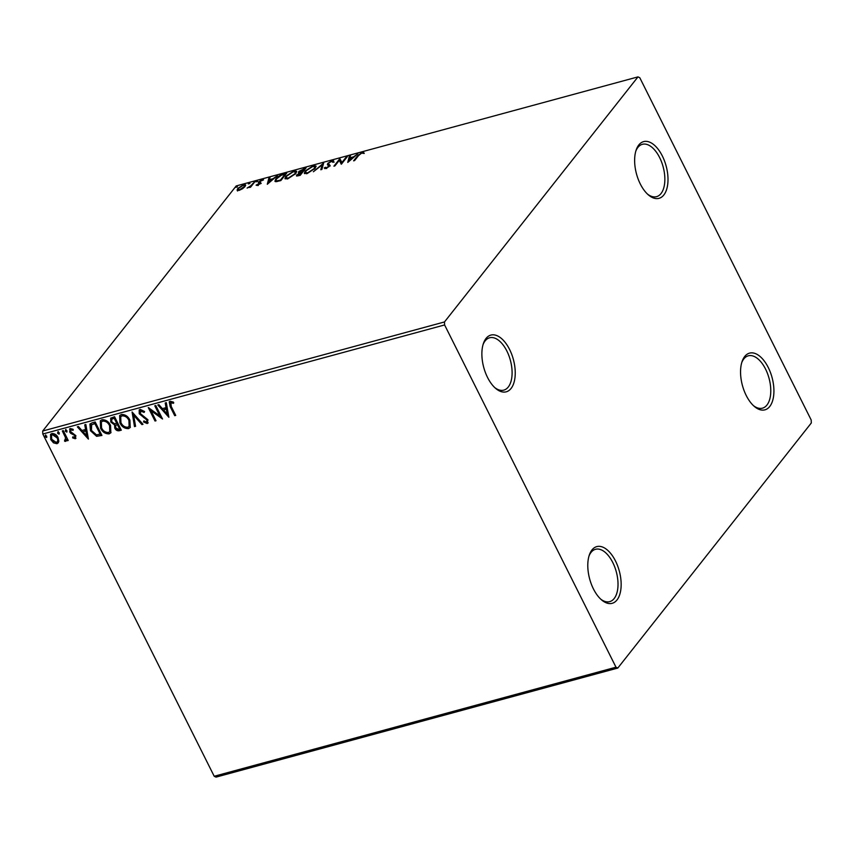 <?xml version="1.0" encoding="UTF-8"?>
<svg xmlns="http://www.w3.org/2000/svg" width="854" height="854" viewBox="0 0 854 854"><rect width="100%" height="100%" fill="white"/><g stroke="black" fill="none" stroke-linecap="round" stroke-linejoin="round"><path stroke-width="1.28" d="M509.592 349.478A29.378 15.34 74.8 0 0 483.407 343.489A29.378 15.34 74.8 0 0 487.527 377.425A29.378 15.34 74.8 0 0 495.576 388.335A29.378 15.34 74.8 0 0 513.574 383.788A29.378 15.34 74.8 0 0 509.592 349.478M483.076 344.557A27.114 14.155 -105.2 0 1 489.588 337.789A27.114 14.155 -105.2 0 1 506.881 351.058A27.114 14.155 -105.2 0 1 503.796 390.129A27.114 14.155 -105.2 0 1 494.744 387.577M615.499 560.982A29.378 15.34 74.8 0 0 589.324 555.004A29.378 15.34 74.8 0 0 593.434 588.929A29.378 15.34 74.8 0 0 601.494 599.839A29.378 15.34 74.8 0 0 619.492 595.291A29.378 15.34 74.8 0 0 615.499 560.982M588.982 556.071A27.114 14.155 -105.2 0 1 595.505 549.293A27.114 14.155 -105.2 0 1 612.798 562.562A27.114 14.155 -105.2 0 1 609.713 601.632A27.114 14.155 -105.2 0 1 600.661 599.092M768.269 367.508A29.378 15.34 74.8 0 0 742.083 361.53A29.378 15.34 74.8 0 0 746.204 395.455A29.378 15.34 74.8 0 0 754.253 406.365A29.378 15.34 74.8 0 0 772.251 401.818A29.378 15.34 74.8 0 0 768.269 367.508M741.752 362.598A27.114 14.155 -105.2 0 1 748.264 355.819A27.114 14.155 -105.2 0 1 765.558 369.088A27.114 14.155 -105.2 0 1 762.473 408.159A27.114 14.155 -105.2 0 1 753.42 405.618M662.352 156.004A29.378 15.34 74.8 0 0 636.166 150.016A29.378 15.34 74.8 0 0 640.286 183.952A29.378 15.34 74.8 0 0 648.335 194.861A29.378 15.34 74.8 0 0 666.333 190.314A29.378 15.34 74.8 0 0 662.352 156.004M635.835 151.083A27.114 14.155 -105.2 0 1 642.347 144.315A27.114 14.155 -105.2 0 1 659.64 157.584A27.114 14.155 -105.2 0 1 656.555 196.655A27.114 14.155 -105.2 0 1 647.513 194.104M617.805 668.052L811.3 422.986L811.183 419.987L639.795 77.735L637.981 76.881L444.486 321.947L444.603 324.947L615.99 667.209L617.805 668.052L216.019 777.119L214.205 776.265L615.99 667.209M58.851 441.358L56.962 443.717L53.46 442.831L50.738 439.596L50.546 434.376L51.87 433.544C54.635 433.448 56.706 434.803 58.083 437.611L58.851 441.358M65.139 440.13L65.491 437.622L62.31 430.907L63.313 430.629L68.235 440.472L67.231 440.739L66.505 439.287L65.577 441.379L64.648 441.251L64.594 440.077L65.619 439.639M66.132 441.016L64.648 441.251M74.597 437.568L74.896 435.978L74.213 435.156L70.743 433.373L69.654 431.943L70.338 428.527L73.07 429.295L72.953 430.363L71.063 429.701L70.626 431.622L75.878 435.657L75.259 438.753L72.633 437.878L72.793 436.874L75.056 437.088M69.569 429.007L70.338 428.527M73.295 429.936L71.394 429.274L70.818 429.808M75.974 438.315L72.633 437.878M92.168 422.794L95.189 421.972L101.936 435.433L96.619 436.33L90.46 430.715L89.916 424.064L92.168 422.794M114.553 416.72L121.3 430.181L119.453 430.683C117.425 431.11 115.866 430.277 114.788 428.153L114.575 424.961L110.796 422.079L110.7 418.193L114.553 416.72M132.082 411.959L143.002 424.289L141.913 424.587L133.63 415.236L135.572 426.306L134.484 426.594L132.082 411.959M154.787 405.799L155.791 405.533L162.527 418.983L150.998 410.721L156.015 420.755L155.022 421.022L148.276 407.571L159.805 415.813L154.787 405.799M173.768 402.853L170.885 402.608L171.238 406.451L175.721 415.407L174.718 415.674L170.159 406.589L169.252 401.807L170.181 401.231L173.426 402.117L173.437 403.291L170.629 402.714M444.603 324.947L42.817 434.013L214.205 776.265M168.878 417.264L157.798 404.988L158.887 404.689L162.377 408.639L166.039 407.646L165.217 402.971L166.306 402.672L168.878 417.264M144.433 411.991L141.273 410.304L140.259 413.507L147.945 419.773L147.187 423.541L143.536 421.951L143.899 420.905L146.514 422.164L146.973 420.104L139.245 413.763L139.191 410.005L140.173 409.376L144.572 411.521L144.102 412.429L140.43 410.998M148.041 422.986L147.187 423.541L147.528 423.114L143.878 421.513L143.536 421.951M146.514 422.164L147.155 421.598M129.915 420.125L130.214 427.512L128.548 428.601C124.684 428.708 121.812 426.808 119.934 422.911L119.656 415.578L121.375 414.478C125.196 414.403 128.047 416.282 129.915 420.125M110.55 425.388L110.849 432.764L109.184 433.864C105.32 433.971 102.448 432.071 100.569 428.164L100.292 420.841L102.01 419.73C105.832 419.656 108.682 421.534 110.55 425.388M88.41 439.105L77.33 426.829L78.419 426.53L81.92 430.48L85.581 429.487L84.749 424.812L85.848 424.513L88.41 439.105M66.954 430.715L66.687 432.071L65.288 431.174L65.555 429.829L66.954 430.715M66.986 431.878L65.288 431.174M59.278 432.807L59.001 434.152L57.602 433.256L57.88 431.91L59.278 432.807M59.3 433.96L57.602 433.256M46.756 436.202L46.479 437.547L45.091 436.65L45.358 435.305L46.756 436.202M46.789 437.355L45.091 436.65M242.525 188.755L239.109 190.399L237.124 190.218L237.7 188.531L243.603 184.71L245.61 184.88L245.045 186.535L242.525 188.755M254.876 181.721L250.542 187.218L249.539 187.485L250.179 186.684L247.105 188.072L250.777 185.766L254.876 181.721M257.406 185.425L256.093 185.169L259.584 183.332L258.367 182.617L258.709 181.849L262.082 179.692L263.555 179.874L259.733 181.55L260.801 182.713L260.449 183.471L257.406 185.425M259.926 184.026L258.452 182.777M259.563 182.009L260.801 182.713M283.741 173.885L286.763 173.063L280.827 180.589L275.97 181.688L274.924 181.251L275.853 178.902C277.422 176.778 280.048 175.102 283.741 173.885L284.008 174.419M299.476 173.191L298.772 171.483L306.127 167.811L300.192 175.337L296.423 175.871L299.306 172.85L298.377 172.572M323.655 163.05L321.894 169.444L320.794 169.732L322.139 164.886L313.375 171.75L323.655 163.05M346.361 156.89L347.364 156.613L341.419 164.139L339.337 160.296L334.907 165.911L333.914 166.178L339.849 158.652L341.942 162.484L346.361 156.89L346.671 157.499M358.563 155.556L354.613 160.563L353.609 160.83L357.623 155.748L362.085 152.471L363.857 152.674L361.488 153.24L358.563 155.556M637.981 76.881L236.195 185.948L42.7 431.014L444.486 321.947M347.759 162.42L349.361 156.068L350.46 155.78L349.884 157.819L353.545 156.826L357.879 153.763L347.759 162.42M327.957 165.238L327.712 163.402L332.067 160.616L333.7 161.47L332.58 162.068L331.533 161.363L328.705 163.135L328.448 163.787L329.857 165.153L329.463 166.156L325.758 168.548L324.242 167.95L325.395 167.277L326.377 167.768L328.438 166.455L328.598 165.655L327.338 164.662M333.636 160.83L333.7 161.47M332.58 162.068L331.533 161.363M328.448 163.787L329.857 165.153M325.395 167.277L326.612 168.238M328.683 166.946L328.598 165.655M315.201 168.27L307.109 173.608L304.323 173.319L305.156 171.024L313.279 165.719L316.012 166.018L315.201 168.27M295.836 173.533L287.745 178.86L284.958 178.582L285.791 176.287L293.915 170.971L296.648 171.27L295.836 173.533M267.302 184.261L268.903 177.91L269.992 177.621L269.426 179.66L273.088 178.667L277.411 175.604L267.302 184.261M257.63 181.39L255.965 181.838L257.289 180.984L257.545 181.486M249.955 183.471L248.29 183.93L249.614 183.076L249.87 183.578M237.433 186.877L235.768 187.325L237.092 186.471L237.348 186.973M42.817 434.013L42.7 431.014M364.242 153.442L362.47 153.24L362.085 152.471M348.347 161.918L349.361 156.068M350.161 158.353L349.884 157.819M349.702 158.481L349.115 160.627L352.51 157.723L349.702 158.481M341.226 164.192L339.337 160.296M339.422 160.456L340.234 159.42L339.849 158.652M342.24 163.093L341.942 162.484M332.398 161.406L332.067 160.616M332.452 161.385L334.085 162.239M329.164 164.534L330.242 165.922M324.776 168.633L325.726 168.078M325.78 168.046L326.762 168.537M328.993 166.423L328.683 165.825M327.669 165.035L327.712 163.402M321.446 169.562L322.139 164.886M322.3 165.206L323.292 164.363M304.622 173.65L305.497 171.857M305.529 171.771L305.156 171.024M313.567 166.306L313.279 165.719M314.315 166.327L316.108 166.455M315.243 168.227L314.859 166.722L312.703 166.477L306.159 170.757L305.476 172.593L307.675 172.85L314.197 168.548L314.859 166.722M305.476 172.593L306.469 173.757M314.475 169.103L314.197 168.548M296.861 176.084L296.818 174.782M297.203 175.55L297.576 175.134L297.971 175.924M298.793 172.818L298.772 171.483M303.789 169.049L303.522 168.516M304.632 169.081L305.252 168.921M301.814 172.657L302.433 172.487M300.149 171.985L300.661 172.903M299.028 175.646L298.761 175.113L301.697 172.423L297.576 175.134M300.064 175.369L299.797 174.835M297.832 174.494L298.761 175.113M302.006 173.031L301.697 172.423M301.804 171.782L304.515 168.846L299.765 171.216L300.277 172.134L301.804 171.782L302.188 172.551M302.615 172.262L302.305 171.643M300.587 172.732L299.765 171.216M304.825 169.466L304.515 168.846M285.257 178.902L286.133 177.12M286.165 177.024L285.791 176.287M294.203 171.558L293.915 170.971M294.95 171.59L296.744 171.707M295.879 173.479L295.495 171.985L293.338 171.739L286.795 176.02L286.111 177.845L288.31 178.102L294.833 173.81L295.495 171.985M286.111 177.845L287.104 179.009M295.11 174.355L294.833 173.81M285.268 174.344L285.887 174.173M275.244 181.56L276.141 179.799M276.216 179.628L275.853 178.902M277.379 181.486L276.12 180.504L276.963 181.571M280.432 180.087L285.151 174.109L281.244 175.316L276.856 178.635C275.725 179.938 275.799 180.674 277.059 180.834L280.432 180.087L280.699 180.621M285.46 174.718L285.151 174.109M267.878 183.759L268.903 177.91M269.693 180.194L269.426 179.66M269.245 180.322L268.658 182.468L272.042 179.564L269.245 180.322M257.171 185.478L257.043 184.539M257.428 185.307L258.26 185.542M258.751 183.386L258.709 181.849M259.093 182.617L259.595 182.083M262.413 180.354L262.082 179.692M260.566 183.055L261.185 183.482M250.457 187.239L250.179 186.684M251.129 186.471L250.777 185.766M254.182 182.596L253.884 181.987M237.508 190.986L237.7 188.531M243.881 185.254L243.603 184.71M244.383 185.382L245.664 185.361M244.917 186.695L244.5 185.51L243.07 185.382L238.704 188.254L238.245 189.535L239.643 189.716L244.041 186.802L244.5 185.51M238.245 189.535L238.768 190.474M244.308 187.336L244.041 186.802M175.572 415.108L174.718 415.674M175.059 415.247L170.501 406.162L169.444 401.604M168.75 416.538L158.374 404.828M165.612 402.864L166.039 407.646M167.17 414.041L166.637 408.714L163.498 409.899L167.17 414.041L166.306 409.141L163.498 409.899M162.164 418.246L151.329 410.283L150.998 410.721M155.866 420.456L155.022 421.022M155.353 420.595L148.97 407.849M155.279 405.671L159.805 415.813M141.273 410.304L140.579 410.753M148.19 422.762L147.528 423.114M146.845 421.727L146.973 420.104M147.304 419.666L145.831 418.097L145.49 418.524M145.831 418.097L143.589 417.521M143.92 417.094L139.586 413.336L139.245 413.763M139.586 413.336L139.373 409.803M142.757 424.011L141.913 424.587M142.244 424.15L133.971 414.798L133.63 415.236M135.519 425.986L134.484 426.594M134.825 426.167L132.381 412.301M130.374 427.288L128.548 428.601M128.879 428.174C125.026 428.281 122.154 426.381 120.275 422.484L119.934 422.911M120.275 422.484L119.838 415.375M129.285 426.135L129.253 419.976C127.769 416.901 125.495 415.386 122.442 415.418L120.884 416.549M120.937 422.645C122.432 425.73 124.716 427.267 127.812 427.235L129.125 426.359L128.922 420.403C127.427 417.328 125.164 415.813 122.101 415.845L120.713 416.741L120.937 422.645M121.151 429.882L119.795 430.245C117.767 430.683 116.208 429.84 115.13 427.726L114.788 428.153M115.13 427.726L114.575 424.961M114.916 424.534L111.137 421.652L110.796 422.079M111.137 421.652L110.881 418.001M113.443 418.257L111.735 419.389L111.799 421.812L114.575 423.787L116.752 423.381L114.585 417.937L111.927 419.197M117.276 424.47L115.674 425.559L115.77 427.865L118.567 429.348L119.603 429.071L117.788 424.331L115.866 425.356M117.788 424.331L116.934 424.897M119.603 429.071L117.446 424.758M114.585 417.937L113.102 418.684M116.752 423.381L114.244 418.375M111.009 432.551L109.184 433.864M109.515 433.426C105.661 433.533 102.79 431.644 100.911 427.737L100.569 428.164M100.911 427.737L100.473 420.627M109.92 431.387L109.888 425.228C108.405 422.154 106.131 420.638 103.078 420.67L101.519 421.801M101.573 427.897C103.067 430.992 105.352 432.519 108.447 432.487L109.76 431.622L109.558 425.666C108.063 422.591 105.8 421.065 102.736 421.107L101.348 421.993L101.573 427.897M101.786 435.134L96.619 436.33M96.961 435.892L90.802 430.277L90.46 430.715M90.802 430.277L90.108 423.851M91.634 424.555L91.463 430.437L96.513 434.91L100.58 433.896L95.221 423.2L91.261 425.036M100.238 434.323L94.879 423.627L91.399 424.822M88.282 438.38L77.906 426.669M85.154 424.705L85.581 429.487M86.702 435.882L86.179 430.555L83.041 431.74L86.702 435.882L85.838 430.982L83.041 431.74M74.928 437.131L74.896 435.978M75.237 435.551L74.213 435.156M74.554 434.718L70.743 433.373M71.085 432.946L69.996 431.516L69.654 431.943M69.996 431.516L69.761 428.815M65.63 430.747L65.897 429.391M68.085 440.173L67.231 440.739M67.573 440.312L66.847 438.86L66.505 439.287M64.989 440.824L64.957 440.152M65.48 439.703L65.491 437.622M65.833 437.195L62.79 430.768M57.944 432.829L58.221 431.483M58.424 442.671L56.962 443.717M57.303 443.29L53.46 442.831M53.802 442.404L51.069 439.169L50.738 439.596M51.069 439.169L50.728 434.174M56.706 442.084C58.264 441.07 58.499 439.522 57.41 437.44L52.82 434.312L51.742 435.145M57.399 441.71L56.364 442.511C57.923 441.497 58.168 439.949 57.069 437.867L52.478 434.75L51.55 435.348L51.731 439.319L56.364 442.511M45.422 436.223L45.7 434.878M357.922 156.357L357.623 155.748M280.037 180.802L279.77 180.269M252.72 184.453L252.421 183.834M332.516 161.555L332.9 162.324M328.502 163.947L328.886 164.715M325.481 167.587L325.865 168.355M328.662 165.74L329.046 166.509M299.519 171.942L299.903 172.711M259.573 183.311L259.958 184.08"/></g></svg>
